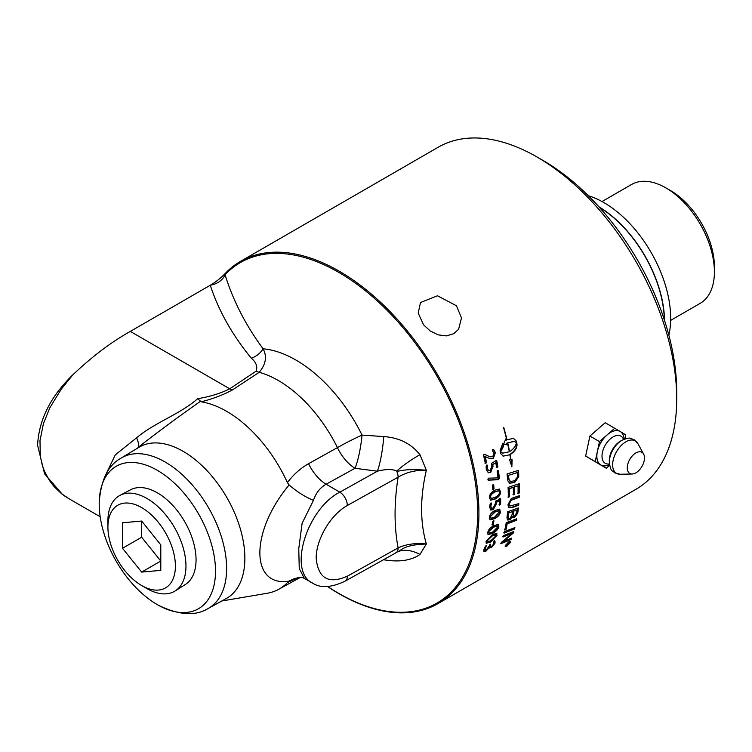 <?xml version="1.0" encoding="UTF-8"?>
<svg xmlns="http://www.w3.org/2000/svg" width="752" height="752" viewBox="0 0 752 752"><rect width="100%" height="100%" fill="white"/><g stroke="black" fill="none" stroke-linecap="round" stroke-linejoin="round"><path stroke-width="1.13" d="M493.453 520.563A197.024 113.749 60 0 1 493.068 524.116L491.93 524.774M493.444 524.398L492.306 525.056A197.56 114.06 -120 0 0 492.72 521.296L493.857 520.638A197.56 114.06 60 0 1 493.444 524.398L493.068 524.116M498.698 510.758L494.75 511.736L490.172 516.803L490.765 518.09M490.548 517.056L490.924 518.25L494.684 517.103L499.309 512.056L498.914 510.852L495.136 511.98L490.172 516.803M499.544 509.132L500.099 511.21C499.836 514.086 497.899 516.483 494.261 518.401L489.872 519.688M500.484 511.463C500.221 514.349 498.275 516.746 494.647 518.664L490.05 519.829L489.383 517.63C489.59 514.725 491.498 512.309 495.117 510.382L499.751 509.236L500.099 511.21M493.058 484.542L493.669 484.589A197.56 114.06 60 0 1 494.036 488.8L492.889 489.458A197.56 114.06 -120 0 0 492.532 485.247L493.303 484.429A197.024 113.749 60 0 1 493.65 488.621L492.513 489.279M492.391 464.482L493.096 466.127L490.727 472.388L488.33 472.801L486.271 469.455C486.018 466.137 486.224 464.717 486.901 465.215L487.54 465.187L487.437 468.712L488.734 470.865L490.295 470.573L491.808 465.92L491.78 463.166L496.179 460.628L496.828 460.948A197.56 114.06 60 0 1 497.862 466.926L496.611 467.659A197.56 114.06 -120 0 0 495.794 462.847L492.391 464.482L492.72 466.014L490.351 472.256L488.151 472.726M495.803 460.515L496.461 460.835A197.024 113.749 60 0 1 497.486 466.795L496.235 467.528M486.535 465.103L487.164 465.074L487.07 468.59L488.546 470.79M495.794 462.847L492.757 464.595M511.078 538.404A197.024 113.749 60 0 1 510.815 539.09L511.172 539.447L500.888 543.762A197.56 114.06 -120 0 0 501.349 542.418L512.074 533.29L502.665 536.702M510.815 539.09L500.522 543.414M513.306 531.692A197.024 113.749 60 0 1 513.024 532.623L502.515 541.525L511.651 538.159A197.56 114.06 60 0 1 511.172 539.447M512.074 533.29L503.032 537.031A197.56 114.06 -120 0 0 503.417 535.65L513.832 531.476A197.56 114.06 60 0 1 513.39 532.961L502.881 541.882M516.37 518.955A197.024 113.749 60 0 1 516.182 519.98L506.782 523.542A197.024 113.749 60 0 1 505.617 529.286L504.423 529.756M504.799 530.066A197.56 114.06 -120 0 0 506.209 522.772L516.84 518.777A197.56 114.06 60 0 1 516.549 520.281L507.158 523.843A197.56 114.06 60 0 1 505.993 529.605L504.799 530.066M518.391 503.765A197.024 113.749 60 0 1 518.288 504.977L511.933 507.243L508.69 507.581M518.852 495.822A197.024 113.749 60 0 1 518.805 497.119L510.834 499.977L508.747 503.878L509.63 505.927M513.259 497.739L519.247 495.69A197.56 114.06 60 0 1 519.181 497.363L511.21 500.212L509.132 504.122L509.809 506.077L518.805 503.624A197.56 114.06 60 0 1 518.673 505.241L512.309 507.506L508.878 507.722L507.91 504.912L511.275 498.538L513.259 497.739M514.105 441.368L507.722 442.825A197.56 114.06 60 0 1 509.565 451.632C513.466 449.151 515.759 446.199 516.427 442.768L514.283 441.415L507.722 442.825M505.513 439.431A197.024 113.749 60 0 1 505.72 440.287L506.763 439.939A197.56 114.06 -120 0 0 503.436 427.362L503.718 427.371A197.56 114.06 60 0 1 507.008 439.788L513.503 438.369L516.38 441.104A197.56 114.06 60 0 1 517.009 444.122C517.235 447.919 514.941 451.426 510.129 454.631A197.56 114.06 60 0 1 510.993 459.773L512.112 459.763L511.868 466.823L509.602 459.792L510.721 459.773A197.56 114.06 -120 0 0 509.875 454.772L503.173 456.144L500.729 453.522A197.56 114.06 -120 0 0 500.099 450.504L502.853 443.191A197.56 114.06 60 0 1 503.549 446.218L500.691 451.858L502.674 453.174L509.32 451.783A197.56 114.06 -120 0 0 507.468 442.966L506.792 443.389A197.56 114.06 60 0 1 507.111 444.817L503.671 444.188L505.739 438.924A197.56 114.06 60 0 1 506.087 440.362M505.908 444.507L503.69 444.131M507.468 442.966L506.425 443.304A197.024 113.749 60 0 1 506.745 444.714M500.381 451.849L502.496 453.118M502.58 443.511A197.024 113.749 60 0 1 503.182 446.133L500.324 451.764M509.875 454.772L502.994 456.088M511.717 459.763L511.416 464.877M516.408 442.9A197.024 113.749 60 0 1 516.643 444.018C516.868 447.816 514.565 451.313 509.753 454.509A197.024 113.749 60 0 1 509.79 454.744M513.325 438.331L516.013 441.01A197.024 113.749 60 0 1 516.361 442.684M517.263 472.594L508.521 475.358A197.56 114.06 60 0 1 508.728 477.482L509.16 479.889L510.627 481.487L514.547 480.782L517.432 477.05L517.461 474.954A197.56 114.06 -120 0 0 517.263 472.594L508.521 475.358M508.145 475.189A197.024 113.749 60 0 1 508.343 477.304L509.264 480.669L510.627 481.487M509.264 480.669L510.241 481.308L509.264 480.669M518.034 470.508A197.024 113.749 60 0 1 518.354 474.249L518.335 476.542L514.199 482.417L509.442 483.085M507.525 478.808A197.56 114.06 -120 0 0 507.045 473.967L518.382 470.395A197.56 114.06 60 0 1 518.73 474.427L518.711 476.721L514.575 482.605L509.63 483.188L507.882 480.895L507.525 478.808M518.871 483.827A197.024 113.749 60 0 1 518.927 492.776L518.062 493.434A197.56 114.06 -120 0 0 518.025 485.848L514.18 486.779A197.024 113.749 60 0 1 514.255 494.214L513.381 494.872A197.56 114.06 -120 0 0 513.296 487.409L509.048 488.48A197.024 113.749 60 0 1 509.16 496.593L507.91 497.016M514.255 494.214L513.005 494.647M518.927 492.776L517.686 493.199M509.16 496.593L508.296 497.241A197.56 114.06 -120 0 0 508.089 487.362L519.247 483.705A197.56 114.06 60 0 1 519.312 493.002M509.048 488.48L509.433 488.678A197.56 114.06 60 0 1 509.546 496.818M513.296 487.409L509.433 488.678M514.18 486.779L514.565 486.986A197.56 114.06 60 0 1 514.631 494.449M518.025 485.848L514.565 486.986M517.009 509.959L513.625 511.181A197.56 114.06 60 0 1 513.325 513.701L513.588 516.041L514.876 515.844L516.68 512.601A197.56 114.06 -120 0 0 517.009 509.959L513.625 511.181M513.249 510.909A197.024 113.749 60 0 1 512.949 513.428L513.419 515.853M512.403 511.623L508.681 512.967A197.56 114.06 60 0 1 508.361 515.778L508.634 518.401L510.091 518.25L512.027 514.772A197.56 114.06 -120 0 0 512.403 511.623L508.681 512.967M508.296 512.695A197.024 113.749 60 0 1 507.985 515.496L508.239 517.226M507.863 516.944L508.465 518.222M512.403 516.633L509.856 519.82L507.515 520.017L506.961 517.705A197.56 114.06 -120 0 0 507.609 511.802L518.401 507.929A197.56 114.06 60 0 1 517.949 511.708L517.667 513.268L514.735 517.235L512.873 517.479L512.027 516.342L509.48 519.529L507.337 519.848M517.978 508.089A197.024 113.749 60 0 1 517.573 511.426L517.291 512.986L514.359 516.944L512.695 517.301M514.396 527.791A197.024 113.749 60 0 1 514.161 528.684L503.699 532.83M504.066 533.149A197.56 114.06 -120 0 0 504.423 531.702L514.904 527.584A197.56 114.06 60 0 1 514.528 529.013L504.066 533.149M509.884 542.859L508.549 542.239L505.729 545.256L507.036 545.839L509.884 542.859L509.414 541.543M505.269 545.614L505.701 546.102L505.729 545.256M510.082 541.459L509.988 542.136M505.786 546.159L505.165 546.253M508.69 541.882L510.317 541.572L510.298 542.615L506.886 546.187L505.278 546.516L505.325 545.491L508.69 541.882M507.995 543.217L508.183 543.405A197.56 114.06 60 0 1 507.985 543.856L508.813 543.367A197.56 114.06 -120 0 0 508.991 542.935L508.183 543.405M507.215 544.486L506.011 545.849A197.56 114.06 -120 0 0 506.209 545.388L507.722 543.837A197.56 114.06 -120 0 0 507.807 543.611L507.628 543.433A197.024 113.749 60 0 1 507.647 543.452M507.788 543.658L508.155 544.194M507.788 544.119L507.196 543.969M507.807 543.611L506.669 544.269A197.56 114.06 -120 0 0 506.829 543.893L509.508 542.352A197.56 114.06 60 0 1 509.17 543.151L507.327 544.617M483.752 454.575L485.134 454.575L490.022 456.868L492.767 456.549L494.026 453.212L492.41 450.533L492.983 449.837C493.265 448.803 494.055 449.752 495.352 452.695L493.387 458.269L490.05 458.729L484.852 456.436A197.024 113.749 60 0 1 486.121 462.377L484.899 463.1M492.616 449.752C492.898 448.728 493.688 449.677 494.985 452.601L493.011 458.165L489.853 458.673M484.767 454.49L489.825 456.821M485.219 456.52A197.56 114.06 60 0 1 486.488 462.48L485.275 463.194A197.56 114.06 -120 0 0 483.63 455.627L484.119 454.65L485.134 454.575L484.119 454.65M492.983 449.837L493.528 449.658M485.971 463.241L485.275 463.194M497.382 470.639L498.068 470.667A197.024 113.749 60 0 1 499.046 478.385L497.514 479.579L488.001 480.002M499.422 478.545L497.899 479.748L488.377 480.152L488.227 478.178L498.012 477.915A197.56 114.06 -120 0 0 497.185 471.532L498.444 470.808A197.56 114.06 60 0 1 499.422 478.545L499.046 478.385M488.114 480.049L487.907 479.259M498.567 490.718L494.581 491.723C491.498 493.453 490.06 495.192 490.276 496.95L491.103 498.36M490.661 497.138L491.272 498.482L495.079 497.363C498.172 495.634 499.619 493.895 499.422 492.146L498.764 490.793L494.966 491.911C491.874 493.641 490.445 495.38 490.661 497.138L490.276 496.95M499.215 488.988L500.221 491.366C500.277 494.431 498.482 496.922 494.835 498.82L490.398 500.061M500.606 491.564C500.663 494.637 498.867 497.128 495.22 499.027L490.586 500.174L489.477 497.711C489.364 494.628 491.131 492.128 494.76 490.21L499.413 489.073L500.221 491.366M495.982 502.167L496.423 503.793L493.256 509.677L490.736 510.044L489.693 507.158C489.994 504.084 490.407 502.759 490.943 503.191L491.526 503.144L490.877 506.425L491.507 508.277L493.162 508.023L495.286 503.652L495.7 501.095L500.644 498.82A197.56 114.06 60 0 1 500.616 504.319L499.366 505.053A197.56 114.06 -120 0 0 499.394 500.635L495.982 502.167L496.038 503.567L492.87 509.442L490.558 509.903M499.713 498.341L500.259 498.604A197.024 113.749 60 0 1 500.23 504.084L498.98 504.818M491.15 502.928L490.492 506.199L491.329 508.136M499.394 500.635L496.367 502.383M497.222 525.836L493.35 526.823L488.546 531.739L488.979 532.914M488.922 532.031L489.129 533.102L492.823 531.918L497.664 527.03L497.448 525.949L493.726 527.114L488.546 531.739M498.209 524.304L498.454 526.137C497.946 528.835 495.878 531.138 492.269 533.065L487.954 534.418M498.839 526.428C498.322 529.126 496.254 531.438 492.645 533.365L488.123 534.597L487.757 532.613C488.217 529.887 490.248 527.556 493.848 525.61L498.416 524.417L498.454 526.137M495.606 534.719L491.78 535.725L486.845 540.519L487.193 541.628M487.211 540.838L487.334 541.835L490.981 540.613L495.963 535.838L495.841 534.832L492.156 536.026L487.211 540.838L486.845 540.519M496.668 533.234L496.752 534.916L490.342 541.666L486.093 543.076M497.119 535.236L490.708 541.985L486.253 543.273L486.055 541.431L492.363 534.597L496.875 533.365L496.752 534.916M493.895 541.017C494.543 540.152 494.788 540.791 494.619 542.925L491.065 547.277L489.035 546.92L485.698 550.737L483.799 551.263M490.464 544.213L490.624 544.363A197.56 114.06 60 0 1 490.36 545.247L490.389 546.525L491.714 546.3L493.885 543.677L493.632 541.91L494.271 541.355C494.919 540.481 495.154 541.12 494.985 543.264L491.432 547.616L489.035 546.92L489.392 547.268L486.065 551.084L483.95 551.479L483.94 549.43C485.059 546.704 485.83 545.473 486.253 545.745L485.125 550.032L486.365 549.815L489.195 546.037A197.56 114.06 -120 0 0 489.486 545.031L490.163 544.354A197.024 113.749 60 0 1 489.994 544.918L490.257 546.3M486.347 545.332L484.749 548.443L484.993 549.797M489.571 547.992L489.402 547.259M494.271 541.355L494.891 541.196M327.562 586.532A197.56 114.06 -120 0 0 438.002 603.602A197.56 114.06 -120 0 0 438.002 375.474A197.56 114.06 -120 0 0 240.433 261.414A197.56 114.06 -120 0 0 224.669 274.048C220.289 278.466 215.561 282.16 210.475 285.14L130.312 331.416C111.296 342.047 92.129 356.523 72.812 374.853C50.553 396.473 38.813 419.973 37.6 445.334L44.584 473.854L62.651 494.637L67.041 497.58M240.433 261.414L438.237 147.213A197.56 114.06 60 0 1 537.022 156.999A197.56 114.06 60 0 1 676.715 398.964A197.56 114.06 60 0 1 635.807 489.402L438.002 603.602M423.545 324.779L418.187 313.086L420.528 302.501L437.476 295.771L456.455 305.773L461.493 317.927L458.607 329.273L453.766 333.7L446.453 335.881L438.2 334.875L430.182 330.946L423.545 324.779M624.132 439.215A19.326 11.158 120 0 0 620.278 431.563L605.191 422.718L589.906 436.057L585.658 456.06L606.262 468.233L609.637 465.281M589.906 436.057L599.476 441.584L595.227 461.587L600.745 464.905A19.326 11.158 120 0 0 609.505 464.548M585.658 456.06L595.227 461.587M614.76 428.236L599.476 441.584M624.931 438.924L625.786 434.891L620.278 431.563A19.326 11.158 120 0 0 607.118 434.91A19.326 11.158 120 0 0 597.351 451.585A19.326 11.158 120 0 0 600.745 464.905L606.262 468.233M642.039 452.375A12.182 7.031 120 0 0 629.856 459.256A12.182 7.031 120 0 0 629.725 473.393A12.182 7.031 120 0 0 632.141 474.004A12.182 7.031 120 0 0 641.973 466.4A12.182 7.031 120 0 0 643.637 454.086A12.182 7.031 120 0 0 642.039 452.375M107.912 527.086L107.912 520.986A55.187 31.866 60 0 1 113.138 501.481A55.187 31.866 60 0 1 119.953 495.38L130.594 489.768A54.727 31.603 60 0 1 184.719 521.709A54.727 31.603 60 0 1 185.312 584.548L175.131 590.95A55.187 31.866 60 0 1 146.931 588.581L141.658 585.535A47.724 27.551 60 0 1 107.912 527.086A47.724 27.551 60 0 1 112.433 510.213A47.724 27.551 60 0 1 158.531 522.565A47.724 27.551 60 0 1 170.883 582.922A47.724 27.551 60 0 1 141.658 585.535M119.953 495.38A55.187 31.866 60 0 1 171.033 521.991A55.187 31.866 60 0 1 180.734 585.564A55.187 31.866 60 0 1 175.131 590.95M122.52 522.762L141.658 521.051L160.796 544.862L160.796 570.373L141.658 572.084L122.52 548.274L122.52 522.762M122.52 548.274L141.658 537.229L141.658 521.051M141.658 572.084L160.796 561.039L141.658 537.229M664.542 320.512A94.451 54.529 -120 0 0 598.874 206.772M664.336 319.891A94.179 54.379 -120 0 0 599.306 207.251M588.346 195.727A94.451 54.529 60 0 1 668.838 335.148M670.643 320.399L700.187 303.338A68.62 39.621 -120 0 0 714.4 271.923L714.4 266.612A62.106 35.861 -120 0 0 670.483 190.538L665.877 187.887A68.62 39.621 -120 0 0 631.567 184.484L602.023 201.536M714.4 271.923A68.62 39.621 -120 0 0 665.877 187.887M676.715 398.964L676.715 391.886A188.902 109.059 -120 0 0 543.151 160.533L537.022 156.999M157.347 470.357A82.241 47.479 60 0 1 215.504 570.42A82.241 47.479 60 0 1 158.493 605.304A82.241 47.479 60 0 1 99.208 502.618A82.241 47.479 60 0 1 157.347 470.357M210.278 285.252C218.588 310.642 232.265 334.941 251.29 358.168A16.234 11.703 137.3 0 0 263.097 348.796C245.81 325.428 233.129 300.744 225.064 274.724L224.669 274.048M327.703 586.522A196.592 113.505 -120 0 0 464.501 437.288A196.592 113.505 -120 0 0 225.064 274.724A16.234 12.944 -20.9 0 1 210.475 285.14M138.65 447.487L137.954 447.515C139.045 445.41 138.594 442.185 136.591 437.852L115.31 454.847L104.519 477.285M158.493 605.304C178.967 615.221 195.501 616.302 208.088 608.528A86.884 50.158 -120 0 0 226.625 568.456A86.884 50.158 -120 0 0 165.186 462.048A86.884 50.158 -120 0 0 121.213 458.053L138.678 447.468M251.29 358.168C256.178 362.342 257.786 366.675 256.112 371.178A16.234 10.002 -123.6 0 0 259.214 372.296C265.898 364.316 267.195 356.476 263.097 348.796A119.295 68.874 -120 0 1 362.032 435.07A32.477 6.204 -82.1 0 1 355.01 468.27A32.477 18.33 61.1 0 1 337.422 447.628L308.574 463.702A32.477 18.33 -118.9 0 0 326.105 484.232L355.01 468.27L377.391 471.203A32.477 5.537 97 0 0 383.764 436.592L362.032 435.07A32.477 3.027 -26.2 0 0 337.422 447.628A106.822 61.673 -120 0 0 259.214 372.296L232.547 389.856A16.234 10.058 -123.9 0 1 229.708 388.803C220.872 393.315 210.203 396.605 197.701 398.692L201.179 401.803C212.882 398.851 223.335 394.866 232.547 389.856M137.954 447.515C157.027 432.569 177.716 417.285 200.013 401.634L200.229 401.427M197.701 398.692C180.207 414.117 153.963 422.906 136.591 437.852M62.651 494.637L68.601 498.51L61.551 493.716L53.984 486.497L49.237 480.218L44.33 470.94L42.328 465.356L40.307 456.097L39.988 440.634L43.456 423.517L49.858 407.791L61.025 389.48L72.812 374.853M312.522 583.082L304.325 578.354L299.249 568.493L298.76 548.744L302.116 523.27L313.443 500.39C315.915 493.021 320.136 487.634 326.105 484.232L339.819 492.156C306.619 509.057 287.828 571.276 312.371 583.007C320.343 588.337 331.247 587.726 345.083 581.155L345.083 581.155A10.829 6.138 -119.1 0 0 345.083 581.155A10.829 6.138 -119.1 0 0 347.339 576.201L398.118 547.888C394.057 526.579 394.057 503.003 398.118 477.172A10.829 6.138 -119.1 0 0 396.671 471.1C392.544 468.975 386.114 469.004 377.391 471.203L339.819 492.156A10.829 6.138 60.9 0 1 347.339 505.485L398.118 477.172C406.155 472.322 415.565 470 426.346 470.216L419.954 454.706A32.477 7.313 -33.5 0 0 396.671 471.1C402.217 471.288 402.781 468.44 426.346 470.216C420.03 497.467 420.03 522.067 426.346 544.006C415.565 542.859 406.155 544.157 398.118 547.888A10.829 6.138 -119.1 0 1 396.671 552.231A32.477 22.428 -131.9 0 1 419.954 554.459L426.346 544.006C402.781 544.88 402.217 550.248 396.671 552.231L394.772 553.453M313.443 500.39C305.077 496.903 296.984 491.78 289.153 485.021L288.693 485.491C250.266 531.805 250.266 586.88 288.693 581.202L294.681 578.467L301.74 577.235M308.574 463.702C300.264 468.44 293.214 474.747 287.424 482.634L289.153 485.021M289.153 581.193L287.424 582.593L298.074 577.592M419.954 454.706C411.175 443.68 399.105 437.636 383.764 436.592M383.764 559.77C399.058 562.336 411.118 560.569 419.954 554.459M221.84 600.98L267.176 593.272A105.543 60.94 -120 0 0 278.748 589.286A105.543 60.94 -120 0 0 287.424 582.593M287.424 482.634A105.543 60.94 -120 0 0 201.179 401.803M208.088 608.528L226.239 598.554A87.326 50.412 -120 0 0 226.907 497.636A87.326 50.412 -120 0 0 139.176 447.167M623.549 439.459A15.679 9.052 120 0 0 621.011 436.198A15.679 9.052 120 0 0 605.332 445.052A15.679 9.052 120 0 0 605.163 463.251A15.679 9.052 120 0 0 609.43 463.918M612.645 449.273A15.66 9.043 120 0 0 609.317 460.421L609.327 462.16A17.775 10.265 120 0 1 613.106 449.517A17.775 10.265 120 0 1 621.979 440.249L620.466 441.114A15.66 9.043 120 0 0 612.645 449.273M643.637 454.086L637.846 443.567A18.762 10.829 120 0 0 635.384 440.935A18.762 10.829 120 0 0 616.621 451.529A18.762 10.829 120 0 0 616.424 473.309A18.762 10.829 120 0 0 620.137 474.249L614.76 472.895C612.222 469.878 610.868 472.782 609.327 462.16M256.112 371.178L229.708 388.803L130.312 331.416M347.339 576.201C328.558 584.417 318.171 578.42 316.178 558.21C316.056 539.363 330.664 514.641 347.339 505.485M637.846 443.567L633.992 439.591C630.11 438.905 631.953 436.282 621.979 440.249M632.141 474.004L620.137 474.249M100.176 516.737L68.582 498.501M304.325 578.354L301.402 577.16M278.748 589.286L300.603 577.282M345.083 581.155L394.64 553.528M99.208 502.618C100.862 479.926 108.194 465.074 121.213 458.053"/></g></svg>
